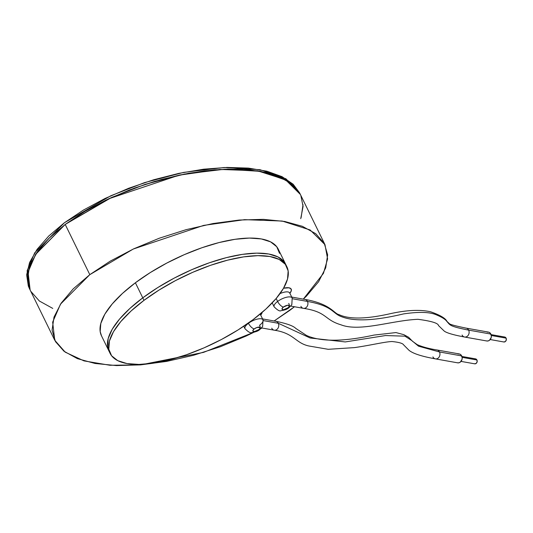 <?xml version="1.0" encoding="UTF-8"?>
<svg xmlns="http://www.w3.org/2000/svg" width="533" height="533" viewBox="0 0 533 533"><rect width="100%" height="100%" fill="white"/><g stroke="black" fill="none" stroke-linecap="round" stroke-linejoin="round"><path stroke-width="0.8" d="M461.052 361.401L474.663 363.819A2.512 2.079 -79.9 0 0 476.788 362.7A2.512 2.079 -79.9 0 0 476.928 359.982L462.144 357.35L476.928 359.982A2.512 2.079 -79.9 0 0 475.543 358.876L461.931 356.457M474.856 358.896L475.669 358.902L476.928 359.982L477.122 361.867L476.129 363.439L474.543 363.792M490.22 339.548L503.832 341.973A2.512 2.079 -79.9 0 0 505.957 340.847A2.512 2.079 -79.9 0 0 506.097 338.135L491.313 335.504L506.097 338.135A2.512 2.079 -79.9 0 0 504.711 337.029L491.1 334.604M504.025 337.049L504.838 337.056L506.097 338.135L506.29 340.014L505.297 341.593L503.712 341.946M260.564 314.836L260.377 314.55A10.047 3.738 153.9 0 0 259.977 314.204A10.047 3.738 153.9 0 1 260.564 314.836L263.022 319.86A10.047 3.738 -26.1 0 1 259.564 325.27A6.03 2.538 -126.8 0 1 259.871 329.474A6.03 2.538 -126.8 0 1 258.685 329.7A4.017 1.499 -26.1 0 1 253.548 331.486A4.017 1.499 -26.1 0 1 254.241 328.908A6.03 2.538 -126.8 0 1 248.445 323.291A10.047 3.738 153.9 0 0 244.987 328.701L244.987 328.701A10.047 3.738 -26.1 0 1 248.445 323.291L248.445 323.291A10.047 3.738 -26.1 0 1 263.022 319.86A10.047 3.738 153.9 0 0 262.829 319.567A10.047 3.738 153.9 0 0 248.445 323.291A6.03 2.538 53.2 0 0 254.241 328.908L252.829 330.567L252.922 331.173L254.621 331.473L258.685 329.7L259.638 328.834L260.011 327.435L256.953 327.475L254.241 328.908A4.017 1.499 -26.1 0 1 259.384 327.115A4.017 1.499 -26.1 0 1 258.685 329.7A6.03 2.538 53.2 0 0 259.871 329.474M260.617 315.216L262.189 312.338A13.059 4.864 -26.1 0 1 260.697 315.116M289.539 292.697A10.047 3.738 153.9 0 0 280.025 293.603A10.047 3.738 153.9 0 1 289.732 292.99L292.191 298.014A10.047 3.738 -26.1 0 1 292.197 298.02A10.047 3.738 153.9 0 0 291.997 297.72A10.047 3.738 153.9 0 0 277.613 301.445A10.047 3.738 153.9 0 0 274.155 306.855A10.047 3.738 -26.1 0 1 277.613 301.445L276.167 298.493L277.613 301.445A10.047 3.738 -26.1 0 1 292.191 298.014L291.817 304.643L289.006 307.654C287.554 309.12 284.875 310.126 280.984 310.672C279.852 311.532 277.573 310.253 274.155 306.848L272.21 302.884M289.785 293.37L291.291 290.785L291.005 288.833L288.959 287.8L283.549 288.226A13.059 4.864 -26.1 0 1 289.865 293.27M287.853 307.854A4.017 1.499 -26.1 0 1 282.717 309.64A4.017 1.499 -26.1 0 1 283.409 307.061A6.03 2.538 -126.8 0 1 277.613 301.445A6.03 2.538 53.2 0 0 283.409 307.061L287.474 305.282L289.179 305.589L288.806 306.988L287.853 307.854L283.789 309.626L282.717 309.64L281.997 308.72L283.409 307.061A4.017 1.499 -26.1 0 1 288.553 305.269A4.017 1.499 -26.1 0 1 287.853 307.854A6.03 2.538 53.2 0 0 289.039 307.628A6.03 2.538 -126.8 0 1 287.853 307.854M288.733 303.424A6.03 2.538 -126.8 0 1 289.039 307.628M279.539 253.348L276.727 246.719L270.577 241.855L261.323 238.937L249.324 238.071L235.04 239.304L219.016 242.568L201.874 247.758L184.271 254.661L166.882 263.022L150.379 272.51L135.389 282.77A98.432 36.664 153.9 0 0 101.463 335.77L108.845 350.834A98.432 36.664 -26.1 0 1 142.771 297.834L135.389 282.77L122.497 293.397L112.19 303.99L104.868 314.137L100.81 323.458L100.177 331.586L101.537 335.917M289.912 310.273L294.476 306.741L274.142 320.979L289.912 310.273M30.188 290.125L27.476 279.852L29.402 266.88L36.544 252.955L48.636 238.624L65.206 224.426L89.811 274.655L60.495 304.156L52.66 322.145L54.739 340.241L65.213 352.16L83.981 360.888L109.978 365.265L140.659 364.872L203.559 352.373L253.961 332.239L246.019 336.09L220.382 346.723L193.572 355.264L166.622 361.401L140.565 364.878L116.407 365.578L95.061 363.473L77.365 358.629L63.993 351.247L55.459 341.606L52.081 330.08L54.006 317.102L61.148 303.184L73.241 288.846L89.811 274.655L110.224 261.143L133.703 248.838L159.34 238.204L186.144 229.663L213.093 223.527L239.157 220.049L263.315 219.349L284.655 221.462L302.351 226.298L315.729 233.681L324.264 243.321L327.635 254.847L325.716 267.826L318.574 281.744L306.482 296.082L303.31 299.133L323.444 273.362L327.595 258.898L324.983 244.687L310.153 229.983L282.177 221.042L244.58 219.656L203.653 225.399L133.257 249.044L89.811 274.655L65.206 224.426L108.652 198.822L179.048 175.17L219.976 169.434L257.566 170.82L285.541 179.761L300.379 194.458L286.761 180.467L260.844 171.379L224.979 169.188L184.485 174.058L145.316 184.311L111.604 197.457L65.206 224.426L35.511 254.521L27.963 272.39L30.134 290.019L28.049 271.917L35.891 253.928L65.206 224.426L85.62 210.915L109.098 198.609L134.736 187.982L161.539 179.434L188.489 173.305L214.546 169.82L238.711 169.121L260.051 171.233L277.746 176.07L291.125 183.452L299.659 193.093L300.439 194.585M262.036 328.008L260.884 328.634L262.036 328.008M52.76 308.407L39.389 301.025L30.847 291.384M303.03 204.625L301.112 217.597M286.867 266.74L278.259 249.158A98.432 36.664 153.9 0 0 135.389 282.77L142.771 297.834A98.432 36.664 -26.1 0 1 285.635 264.228A98.432 36.664 -26.1 0 1 286.188 265.514A98.432 36.664 153.9 0 0 285.635 264.228A98.432 36.664 153.9 0 0 142.771 297.834L129.879 308.46L119.572 319.054L112.25 329.207L108.192 338.522L107.559 346.65L108.919 350.987L107.559 346.65L108.192 338.522L112.25 329.207L119.572 319.054L129.879 308.46L142.771 297.834A98.432 36.664 153.9 0 0 108.845 350.834L110.078 353.346A98.432 36.664 -26.1 0 1 144.003 300.346L142.771 297.834L144.003 300.346A98.432 36.664 -26.1 0 1 286.867 266.74A98.432 36.664 -26.1 0 1 252.942 319.74A98.432 36.664 -26.1 0 1 110.078 353.346M285.715 264.381L284.109 261.79L277.959 256.926L268.705 254.008L256.706 253.142L242.422 254.368L226.398 257.639L209.256 262.822L191.653 269.731L174.264 278.086L157.761 287.58L142.771 297.834L157.761 287.58L174.264 278.086L191.653 269.731L209.256 262.822L226.398 257.639L242.422 254.368L256.706 253.142L268.705 254.008L277.959 256.926L284.109 261.79L285.715 264.381M304.49 299.379A4.517 3.738 100.1 0 1 307.454 301.418C333.685 306.135 332.259 313.724 342.093 316.895C354.825 321.666 375.259 320.673 403.388 313.937C419.131 311.585 430.291 311.958 436.86 315.063C442.263 317.335 445.641 319.52 446.987 321.626C450.252 324.923 448.5 326.169 468.647 330.12A4.517 3.738 -79.9 0 0 465.675 328.081M290.745 306.082L303.384 308.327A4.517 3.738 -79.9 0 0 307.208 306.302A4.517 3.738 -79.9 0 0 307.454 301.418L292.504 298.76L307.454 301.418A4.517 3.738 -79.9 0 0 304.969 299.433C330.68 303.81 334.091 313.764 338.988 314.61C349.162 319.427 366.204 319.134 390.116 313.724C406.679 310.053 420.197 309.413 430.671 311.812C440.078 315.063 445.535 318.288 447.034 321.479L449.386 323.658C449.785 324.43 455.375 325.923 466.155 328.128A4.517 3.738 100.1 0 1 468.647 330.12L490.88 334.078A4.517 3.738 -79.9 0 0 488.388 332.086L466.155 328.128M303.384 308.327C327.382 311.978 323.904 319.7 340.9 324.784C359.762 332.206 391.622 320.42 417.945 319.3C431.364 321.079 438.213 323.158 438.499 325.55L444.262 331.113C446.474 332.805 452.803 334.851 464.576 337.023L486.809 340.987A4.517 3.738 -79.9 0 0 490.626 338.961A4.517 3.738 -79.9 0 0 490.88 334.078L468.647 330.12A4.517 3.738 100.1 0 1 468.394 335.004A4.517 3.738 100.1 0 1 464.576 337.023A4.517 3.738 100.1 0 1 462.084 335.03M487.149 332.112L488.614 332.132L489.927 332.819L491.339 335.703L491.226 337.462L489.447 340.301L488.048 340.953L486.582 340.933M465.056 337.076A4.517 3.738 -79.9 0 0 468.534 334.751A4.517 3.738 -79.9 0 0 468.647 330.12C448.5 326.169 450.252 324.923 446.987 321.626C445.641 319.52 442.263 317.335 436.86 315.063C430.291 311.958 419.131 311.585 403.388 313.937C375.259 320.673 354.825 321.666 342.093 316.895C332.259 313.724 333.685 306.135 307.454 301.418A4.517 3.738 100.1 0 1 307.341 306.055A4.517 3.738 100.1 0 1 303.863 308.374A4.517 3.738 100.1 0 1 300.892 306.335M435.887 358.922A4.517 3.738 -79.9 0 0 439.365 356.597A4.517 3.738 -79.9 0 0 439.478 351.967L418.538 346.197L411.729 340.534L404.947 336.17L385.499 335.55L345.251 341.933L310.173 338.002L278.286 323.271A4.517 3.738 100.1 0 1 278.173 327.902A4.517 3.738 100.1 0 1 274.695 330.227A4.517 3.738 100.1 0 1 271.723 328.188M261.576 327.928L274.215 330.18A4.517 3.738 -79.9 0 0 278.039 328.155A4.517 3.738 -79.9 0 0 278.286 323.271L263.335 320.606L278.286 323.271A4.517 3.738 -79.9 0 0 275.801 321.279C286.661 323.511 293.317 325.883 295.762 328.395L306.508 335.457C320.766 341.906 343.265 341.78 374.006 335.077L395.959 332.572L403.854 334.671L408.604 337.262L412.555 341.327L417.246 344.671C422.582 346.963 429.158 348.729 436.987 349.974A4.517 3.738 100.1 0 1 439.478 351.967L461.711 355.924A4.517 3.738 -79.9 0 0 459.219 353.932L436.987 349.974M274.215 330.18C294.303 333.198 295.282 343.119 309.06 346.024L328.221 349.308L354.472 347.609C370.602 345.324 384.54 341.806 392.008 341.52C398.897 342.239 402.741 343.325 403.548 344.791L408.844 350.141C412.615 353.446 421.47 356.357 435.408 358.876L457.64 362.833A4.517 3.738 -79.9 0 0 461.458 360.808A4.517 3.738 -79.9 0 0 461.711 355.924L439.478 351.967A4.517 3.738 100.1 0 1 439.225 356.85A4.517 3.738 100.1 0 1 435.408 358.876A4.517 3.738 100.1 0 1 432.916 356.883M457.414 362.78L458.88 362.8L460.279 362.147L462.058 359.309L462.171 357.55L460.759 354.672L459.446 353.979L457.98 353.959M275.321 321.232A4.517 3.738 100.1 0 1 278.286 323.271L310.173 338.002L345.251 341.933L385.499 335.55L404.947 336.17L411.729 340.534L418.538 346.197L439.478 351.967A4.517 3.738 -79.9 0 0 436.507 349.928M252.942 319.74L265.84 309.113L276.147 298.52L283.463 288.366L287.52 279.052L288.153 270.924L285.342 264.301L279.185 259.438L269.931 256.513L257.932 255.653L243.648 256.879L227.631 260.151L210.488 265.334L192.886 272.243L175.497 280.598L158.987 290.092L144.003 300.346L131.105 310.972L120.798 321.566L113.476 331.719L109.425 341.033L108.792 349.162L111.604 355.784L117.76 360.648L127.007 363.573L139.013 364.432L153.297 363.206L169.314 359.935L186.457 354.751L204.059 347.842L221.448 339.488L237.958 329.994L252.942 319.74M29.395 288.513L28.342 286.101L26.65 274.881L29.581 262.516L37.044 249.404L48.77 236.006L64.386 222.754L83.355 210.102L105.048 198.469L128.726 188.249L153.611 179.788L178.855 173.365L203.613 169.194L227.058 167.422L248.405 168.102L266.926 171.213L282.017 176.65L293.163 184.231L299.593 192.853M29.162 287.773L27.469 276.56L30.401 264.188L37.863 251.083L49.596 237.678L65.206 224.426L84.174 211.774L105.867 200.141L129.546 189.928L154.43 181.46L179.674 175.037L204.432 170.866L227.877 169.094L249.224 169.774L267.753 172.885L282.836 178.322L293.983 185.904L300.412 194.532M300.805 195.378L303.084 206.424L300.732 218.67M54.739 340.241L29.315 288.346L27.143 270.711L34.692 252.842L64.386 222.754L110.784 195.778L144.496 182.639L183.665 172.386L224.153 167.509L260.024 169.701L285.941 178.795L299.559 192.786L324.983 244.687M243.774 326.229L244.987 328.701C248.405 332.106 250.683 333.378 251.816 332.525C255.713 331.972 258.385 330.966 259.837 329.501L262.649 326.489L263.022 319.86M291.731 297.074L304.969 299.433M262.562 318.921L275.801 321.279"/></g></svg>

